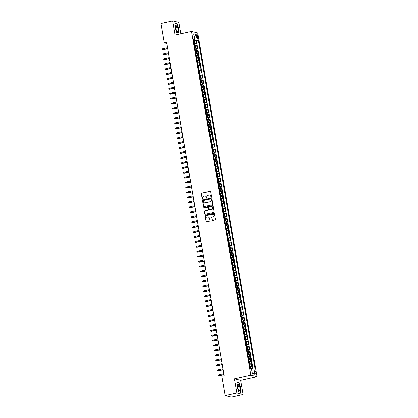 <?xml version="1.0" encoding="UTF-8"?>
<svg xmlns="http://www.w3.org/2000/svg" width="418" height="418" viewBox="0 0 418 418"><rect width="100%" height="100%" fill="white"/><g stroke="black" fill="none" stroke-linecap="round" stroke-linejoin="round"><path stroke-width="0.63" d="M211.21 197.306A0.35 0.329 -76.3 0 0 211.477 196.894L210.588 191.742A0.496 0.465 -76.3 0 0 210.04 191.36L201.742 193.205A0.496 0.465 -76.3 0 0 201.361 193.79L202.255 198.942A0.35 0.329 -76.3 0 0 202.636 199.208A0.35 0.329 -76.3 0 0 202.897 198.796L202.782 198.132A1.588 1.494 -76.3 0 1 203.989 196.251L204.684 196.099A1.588 1.494 -76.3 0 1 206.424 197.322L206.539 197.991A0.35 0.329 -76.3 0 0 206.92 198.257A0.35 0.329 -76.3 0 0 207.187 197.845L207.072 197.181A1.588 1.494 -76.3 0 1 208.279 195.3L208.974 195.149A1.588 1.494 -76.3 0 1 210.714 196.371L210.829 197.035A0.35 0.329 -76.3 0 0 211.21 197.306M256.015 372.595A1.62 0.502 77.5 0 0 255.126 370.881A1.62 0.502 77.5 0 0 254.938 372.333A1.62 0.502 77.5 0 0 255.826 374.042A1.62 0.502 77.5 0 0 256.015 372.595M212.093 220.02A0.496 0.465 -76.3 0 0 212.642 220.401L214.967 219.884A0.496 0.465 -76.3 0 0 215.348 219.298L214.361 213.577A0.496 0.465 -76.3 0 0 213.812 213.196L205.51 215.04A0.496 0.465 -76.3 0 0 205.133 215.625L206.121 221.347A0.496 0.465 -76.3 0 0 206.67 221.728L209.481 221.106A0.496 0.465 -76.3 0 0 209.857 220.516L209.434 218.071A0.496 0.465 -76.3 0 0 208.89 217.689L207.495 217.997A1.327 1.249 -76.3 0 1 206.017 216.691A1.327 1.249 -76.3 0 1 207.046 215.406L212.511 214.188A1.327 1.249 -76.3 0 1 213.99 215.5A1.327 1.249 -76.3 0 1 212.961 216.785L212.051 216.984A0.496 0.465 -76.3 0 0 211.67 217.574L212.266 220.061A0.496 0.465 -76.3 0 0 212.527 220.411M234.446 378.781L236.896 392.977L225.15 395.585L231.379 397.1L243.124 394.493L240.674 380.296L257.117 376.644L250.894 375.129L234.446 378.781L240.674 380.296M180.827 33.821L178.857 22.415L172.629 20.9L175.079 35.096L191.528 31.444L250.894 375.129M172.629 20.9L160.883 23.507L164.227 42.887L166.756 43.503L224.132 375.688M225.15 395.585L221.801 376.205L224.152 375.683L166.578 42.37L164.227 42.887M212.365 204.81A0.496 0.465 -76.3 0 0 212.741 204.224L211.754 198.503A0.496 0.465 -76.3 0 0 211.21 198.122L202.908 199.966A0.496 0.465 -76.3 0 0 202.531 200.551L203.519 206.273A0.496 0.465 -76.3 0 0 204.062 206.654L212.365 204.81M213.055 206.043L214.047 211.764A0.496 0.465 -76.3 0 1 213.666 212.349L205.363 214.194A0.496 0.465 -76.3 0 1 204.82 213.807L204.397 211.362A0.496 0.465 -76.3 0 1 204.773 210.776L208.143 210.029A0.496 0.465 -76.3 0 0 208.519 209.439L208.237 207.814A0.496 0.465 -76.3 0 0 207.694 207.432L204.188 208.211A0.35 0.329 -76.3 0 1 203.801 207.871A0.35 0.329 -76.3 0 1 204.073 207.532L212.511 205.661A0.496 0.465 -76.3 0 1 213.055 206.043M252.566 368.937L252.132 366.419L250.534 366.774M250.001 366.335A2.027 0.293 -9.8 0 1 251.521 366.267L251.176 364.292L251.793 364.444L251.281 361.481L249.682 361.836M249.149 361.398A2.027 0.293 -9.8 0 1 250.664 361.33L250.325 359.355L250.941 359.506L250.429 356.544L248.83 356.899M248.297 356.46A2.027 0.293 -9.8 0 1 249.812 356.392L249.473 354.417L250.084 354.568L249.577 351.601L247.973 351.956M247.44 351.522A2.027 0.293 -9.8 0 1 248.961 351.454L248.621 349.479L249.232 349.626L248.72 346.663L247.122 347.018M246.589 346.579A2.027 0.293 -9.8 0 1 248.109 346.517L247.764 344.542L248.381 344.688L247.869 341.725L246.27 342.081M245.737 341.642A2.027 0.293 -9.8 0 1 247.252 341.579L246.913 339.604L247.529 339.75L247.017 336.788L245.418 337.143M244.885 336.704A2.027 0.293 -9.8 0 1 246.401 336.642L246.061 334.666L246.672 334.813L246.165 331.85L244.561 332.205M244.028 331.767A2.027 0.293 -9.8 0 1 245.549 331.704L245.209 329.729L245.821 329.875L245.309 326.913L243.71 327.268M243.177 326.829A2.027 0.293 -9.8 0 1 244.697 326.766L244.352 324.791L244.969 324.938L244.457 321.975L242.858 322.33M242.325 321.891A2.027 0.293 -9.8 0 1 243.84 321.823L243.501 319.848L244.117 320L243.605 317.037L242.006 317.393M241.473 316.954A2.027 0.293 -9.8 0 1 242.989 316.886L242.649 314.911L243.266 315.062L242.754 312.1L241.149 312.455M240.616 312.016A2.027 0.293 -9.8 0 1 242.137 311.948L241.797 309.973L242.409 310.125L241.897 307.162L240.298 307.517M239.765 307.078A2.027 0.293 -9.8 0 1 241.285 307.011L240.94 305.035L241.557 305.187L241.045 302.224L239.446 302.58M238.913 302.141A2.027 0.293 -9.8 0 1 240.434 302.073L240.089 300.098L240.705 300.249L240.193 297.287L238.594 297.642M238.061 297.203A2.027 0.293 -9.8 0 1 239.577 297.135L239.237 295.16L239.854 295.312L239.342 292.349L237.737 292.704M237.205 292.266A2.027 0.293 -9.8 0 1 238.725 292.198L238.385 290.223L238.997 290.374L238.485 287.412L236.886 287.767M236.353 287.328A2.027 0.293 -9.8 0 1 237.873 287.26L237.534 285.285L238.145 285.437L237.633 282.469L236.034 282.824M235.501 282.39A2.027 0.293 -9.8 0 1 237.022 282.322L236.677 280.347L237.293 280.494L236.781 277.531L235.182 277.886M234.65 277.447A2.027 0.293 -9.8 0 1 236.165 277.385L235.825 275.41L236.442 275.556L235.93 272.593L234.326 272.949M233.798 272.51A2.027 0.293 -9.8 0 1 235.313 272.447L234.973 270.472L235.585 270.618L235.073 267.656L233.474 268.011M232.941 267.572A2.027 0.293 -9.8 0 1 234.461 267.51L234.122 265.534L234.733 265.681L234.221 262.718L232.622 263.074M232.089 262.635A2.027 0.293 -9.8 0 1 233.61 262.572L233.265 260.597L233.881 260.743L233.369 257.781L231.771 258.136M231.238 257.697A2.027 0.293 -9.8 0 1 232.753 257.634L232.413 255.659L233.03 255.806L232.518 252.843L230.914 253.198M230.386 252.759A2.027 0.293 -9.8 0 1 231.901 252.691L231.562 250.716L232.173 250.868L231.661 247.905L230.062 248.261M229.529 247.822A2.027 0.293 -9.8 0 1 231.049 247.754L230.71 245.779L231.321 245.93L230.809 242.968L229.21 243.323M228.677 242.884A2.027 0.293 -9.8 0 1 230.198 242.816L229.853 240.841L230.47 240.993L229.957 238.03L228.359 238.385M227.826 237.946A2.027 0.293 -9.8 0 1 229.341 237.879L229.001 235.904L229.618 236.055L229.106 233.092L227.502 233.448M226.974 233.009A2.027 0.293 -9.8 0 1 228.489 232.941L228.15 230.966L228.761 231.117L228.249 228.155L226.65 228.51M226.117 228.071A2.027 0.293 -9.8 0 1 227.638 228.003L227.298 226.028L227.909 226.18L227.397 223.217L225.798 223.573M225.265 223.134A2.027 0.293 -9.8 0 1 226.786 223.066L226.441 221.091L227.058 221.242L226.546 218.28L224.947 218.635M224.414 218.196A2.027 0.293 -9.8 0 1 225.929 218.128L225.589 216.153L226.206 216.305L225.694 213.337L224.095 213.692M223.562 213.258A2.027 0.293 -9.8 0 1 225.077 213.19L224.738 211.215L225.349 211.362L224.837 208.399L223.238 208.754M222.705 208.316A2.027 0.293 -9.8 0 1 224.226 208.253L223.886 206.278L224.497 206.424L223.985 203.461L222.386 203.817M221.853 203.378A2.027 0.293 -9.8 0 1 223.374 203.315L223.029 201.34L223.646 201.486L223.134 198.524L221.535 198.879M221.002 198.44A2.027 0.293 -9.8 0 1 222.517 198.378L222.177 196.403L222.794 196.549L222.282 193.586L220.683 193.942M220.15 193.503A2.027 0.293 -9.8 0 1 221.665 193.44L221.326 191.465L221.937 191.611L221.43 188.649L219.826 189.004M219.293 188.565A2.027 0.293 -9.8 0 1 220.814 188.502L220.474 186.522L221.085 186.674L220.573 183.711L218.975 184.066M218.442 183.627A2.027 0.293 -9.8 0 1 219.962 183.559L219.617 181.584L220.234 181.736L219.722 178.773L218.123 179.129M217.59 178.69A2.027 0.293 -9.8 0 1 219.105 178.622L218.766 176.647L219.382 176.798L218.87 173.836L217.271 174.191M216.738 173.752A2.027 0.293 -9.8 0 1 218.253 173.684L217.914 171.709L218.525 171.861L218.018 168.898L216.414 169.253M215.881 168.815A2.027 0.293 -9.8 0 1 217.402 168.747L217.062 166.772L217.673 166.923L217.161 163.96L215.563 164.316M215.03 163.877A2.027 0.293 -9.8 0 1 216.55 163.809L216.205 161.834L216.822 161.985L216.31 159.023L214.711 159.378M214.178 158.939A2.027 0.293 -9.8 0 1 215.698 158.871L215.354 156.896L215.97 157.048L215.458 154.085L213.859 154.441M213.326 154.002A2.027 0.293 -9.8 0 1 214.842 153.934L214.502 151.959L215.118 152.11L214.606 149.148L213.002 149.503M212.469 149.064A2.027 0.293 -9.8 0 1 213.99 148.996L213.65 147.021L214.262 147.173L213.75 144.205L212.151 144.56M211.618 144.126A2.027 0.293 -9.8 0 1 213.138 144.058L212.793 142.083L213.41 142.23L212.898 139.267L211.299 139.622M210.766 139.184A2.027 0.293 -9.8 0 1 212.287 139.121L211.942 137.146L212.558 137.292L212.046 134.33L210.447 134.685M209.914 134.246A2.027 0.293 -9.8 0 1 211.43 134.183L211.09 132.208L211.707 132.354L211.194 129.392L209.59 129.747M209.057 129.308A2.027 0.293 -9.8 0 1 210.578 129.246L210.238 127.271L210.85 127.417L210.338 124.454L208.739 124.81M208.206 124.371A2.027 0.293 -9.8 0 1 209.726 124.308L209.387 122.333L209.998 122.479L209.486 119.517L207.887 119.872M207.354 119.433A2.027 0.293 -9.8 0 1 208.875 119.37L208.53 117.39L209.146 117.542L208.634 114.579L207.035 114.934M206.502 114.495A2.027 0.293 -9.8 0 1 208.018 114.427L207.678 112.452L208.295 112.604L207.783 109.641L206.178 109.997M205.651 109.558A2.027 0.293 -9.8 0 1 207.166 109.49L206.826 107.515L207.438 107.666L206.926 104.704L205.327 105.059M204.794 104.62A2.027 0.293 -9.8 0 1 206.314 104.552L205.975 102.577L206.586 102.729L206.074 99.766L204.475 100.121M203.942 99.683A2.027 0.293 -9.8 0 1 205.463 99.615L205.118 97.64L205.734 97.791L205.222 94.829L203.623 95.184M203.091 94.745A2.027 0.293 -9.8 0 1 204.606 94.677L204.266 92.702L204.883 92.853L204.371 89.891L202.767 90.246M202.239 89.807A2.027 0.293 -9.8 0 1 203.754 89.739L203.414 87.764L204.026 87.916L203.514 84.953L201.915 85.309M201.382 84.87A2.027 0.293 -9.8 0 1 202.902 84.802L202.563 82.827L203.174 82.978L202.662 80.016L201.063 80.366M200.53 79.932A2.027 0.293 -9.8 0 1 202.051 79.864L201.706 77.889L202.322 78.041L201.81 75.073L200.212 75.428M199.679 74.994A2.027 0.293 -9.8 0 1 201.194 74.927L200.854 72.951L201.471 73.098L200.959 70.135L199.355 70.49M198.827 70.052A2.027 0.293 -9.8 0 1 200.342 69.989L200.003 68.014L200.614 68.16L200.102 65.198L198.503 65.553M197.97 65.114A2.027 0.293 -9.8 0 1 199.49 65.051L199.151 63.076L199.762 63.222L199.25 60.26L197.651 60.615M197.118 60.176A2.027 0.293 -9.8 0 1 198.639 60.114L198.294 58.139L198.911 58.285L198.398 55.322L196.8 55.678M196.267 55.239A2.027 0.293 -9.8 0 1 197.782 55.176L197.442 53.201L198.059 53.347L197.547 50.385L195.948 50.74M195.415 50.301A2.027 0.293 -9.8 0 1 196.93 50.238L196.591 48.258L197.202 48.41L196.69 45.447L196.079 45.296A2.027 0.293 170.2 0 0 194.558 45.363M195.091 45.802L196.69 45.447M196.862 36.005L197.05 37.092A1.567 0.486 77.5 0 0 197.913 38.754A1.567 0.486 77.5 0 0 198.09 37.348L197.902 36.261A1.567 0.486 77.5 0 0 197.045 34.6A1.567 0.486 77.5 0 0 196.862 36.005M257.117 376.644L197.756 32.959L191.528 31.444M251.594 369.031L254.003 368.791L255.184 369.078L198.378 40.206L197.197 39.924L193.701 40.384M254.003 368.791L254.943 374.225L252.383 373.603L251.448 368.169L250.267 367.882L193.461 39.015L194.642 39.297L193.701 33.868L196.261 34.49L197.197 39.924M253.099 368.885L196.403 40.645L195.838 40.509L196.35 43.472L195.739 43.32A2.027 0.293 170.2 0 0 194.218 43.388M196.93 50.238L197.547 50.385M197.782 55.176L198.398 55.322M198.639 60.114L199.25 60.26M199.49 65.051L200.102 65.198M200.342 69.989L200.959 70.135M201.194 74.927L201.81 75.073M202.051 79.864L202.662 80.016M202.902 84.802L203.514 84.953M203.754 89.739L204.371 89.891M204.606 94.677L205.222 94.829M205.463 99.615L206.074 99.766M206.314 104.552L206.926 104.704M207.166 109.49L207.783 109.641M208.018 114.427L208.634 114.579M208.875 119.37L209.486 119.517M209.726 124.308L210.338 124.454M210.578 129.246L211.194 129.392M211.43 134.183L212.046 134.33M212.287 139.121L212.898 139.267M213.138 144.058L213.75 144.205M213.99 148.996L214.606 149.148M214.842 153.934L215.458 154.085M215.698 158.871L216.31 159.023M216.55 163.809L217.161 163.96M217.402 168.747L218.018 168.898M218.253 173.684L218.87 173.836M219.105 178.622L219.722 178.773M219.962 183.559L220.573 183.711M220.814 188.502L221.43 188.649M221.665 193.44L222.282 193.586M222.517 198.378L223.134 198.524M223.374 203.315L223.985 203.461M224.226 208.253L224.837 208.399M225.077 213.19L225.694 213.337M225.929 218.128L226.546 218.28M226.786 223.066L227.397 223.217M227.638 228.003L228.249 228.155M228.489 232.941L229.106 233.092M229.341 237.879L229.957 238.03M230.198 242.816L230.809 242.968M231.049 247.754L231.661 247.905M231.901 252.691L232.518 252.843M232.753 257.634L233.369 257.781M233.61 262.572L234.221 262.718M234.461 267.51L235.073 267.656M235.313 272.447L235.93 272.593M236.165 277.385L236.781 277.531M237.022 282.322L237.633 282.469M237.873 287.26L238.485 287.412M238.725 292.198L239.342 292.349M239.577 297.135L240.193 297.287M240.434 302.073L241.045 302.224M241.285 307.011L241.897 307.162M242.137 311.948L242.754 312.1M242.989 316.886L243.605 317.037M243.84 321.823L244.457 321.975M244.697 326.766L245.309 326.913M245.549 331.704L246.165 331.85M246.401 336.642L247.017 336.788M247.252 341.579L247.869 341.725M248.109 346.517L248.72 346.663M248.961 351.454L249.577 351.601M249.812 356.392L250.429 356.544M250.664 361.33L251.281 361.481M251.521 366.267L252.132 366.419M194.647 40.175L194.506 39.365M236.896 392.977L243.124 394.493M194.239 40.865L195.838 40.509M196.403 40.645L198.378 40.206M193.597 39.799L194.642 39.297M196.591 48.258A2.027 0.293 170.2 0 0 195.07 48.326M197.442 53.201A2.027 0.293 170.2 0 0 195.927 53.264M198.294 58.139A2.027 0.293 170.2 0 0 196.779 58.201M199.151 63.076A2.027 0.293 170.2 0 0 197.63 63.139M200.003 68.014A2.027 0.293 170.2 0 0 198.482 68.077M200.854 72.951A2.027 0.293 170.2 0 0 199.339 73.019M201.706 77.889A2.027 0.293 170.2 0 0 200.191 77.957M202.563 82.827A2.027 0.293 170.2 0 0 201.042 82.895M203.414 87.764A2.027 0.293 170.2 0 0 201.894 87.832M204.266 92.702A2.027 0.293 170.2 0 0 202.751 92.77M205.118 97.64A2.027 0.293 170.2 0 0 203.603 97.707M205.975 102.577A2.027 0.293 170.2 0 0 204.454 102.645M206.826 107.515A2.027 0.293 170.2 0 0 205.306 107.583M207.678 112.452A2.027 0.293 170.2 0 0 206.158 112.52M208.53 117.39A2.027 0.293 170.2 0 0 207.014 117.458M209.387 122.333A2.027 0.293 170.2 0 0 207.866 122.396M210.238 127.271A2.027 0.293 170.2 0 0 208.718 127.333M211.09 132.208A2.027 0.293 170.2 0 0 209.57 132.271M211.942 137.146A2.027 0.293 170.2 0 0 210.426 137.209M212.793 142.083A2.027 0.293 170.2 0 0 211.278 142.151M213.65 147.021A2.027 0.293 170.2 0 0 212.13 147.089M214.502 151.959A2.027 0.293 170.2 0 0 212.981 152.027M215.354 156.896A2.027 0.293 170.2 0 0 213.838 156.964M216.205 161.834A2.027 0.293 170.2 0 0 214.69 161.902M217.062 166.772A2.027 0.293 170.2 0 0 215.542 166.839M217.914 171.709A2.027 0.293 170.2 0 0 216.393 171.777M218.766 176.647A2.027 0.293 170.2 0 0 217.25 176.715M219.617 181.584A2.027 0.293 170.2 0 0 218.102 181.652M220.474 186.522A2.027 0.293 170.2 0 0 218.954 186.59M221.326 191.465A2.027 0.293 170.2 0 0 219.805 191.528M222.177 196.403A2.027 0.293 170.2 0 0 220.662 196.465M223.029 201.34A2.027 0.293 170.2 0 0 221.514 201.403M223.886 206.278A2.027 0.293 170.2 0 0 222.366 206.34M224.738 211.215A2.027 0.293 170.2 0 0 223.217 211.283M225.589 216.153A2.027 0.293 170.2 0 0 224.074 216.221M226.441 221.091A2.027 0.293 170.2 0 0 224.926 221.159M227.298 226.028A2.027 0.293 170.2 0 0 225.777 226.096M228.15 230.966A2.027 0.293 170.2 0 0 226.629 231.034M229.001 235.904A2.027 0.293 170.2 0 0 227.486 235.971M229.853 240.841A2.027 0.293 170.2 0 0 228.338 240.909M230.71 245.779A2.027 0.293 170.2 0 0 229.189 245.847M231.562 250.716A2.027 0.293 170.2 0 0 230.041 250.784M232.413 255.659A2.027 0.293 170.2 0 0 230.893 255.722M233.265 260.597A2.027 0.293 170.2 0 0 231.75 260.66M234.122 265.534A2.027 0.293 170.2 0 0 232.601 265.597M234.973 270.472A2.027 0.293 170.2 0 0 233.453 270.535M235.825 275.41A2.027 0.293 170.2 0 0 234.305 275.472M236.677 280.347A2.027 0.293 170.2 0 0 235.162 280.415M237.534 285.285A2.027 0.293 170.2 0 0 236.013 285.353M238.385 290.223A2.027 0.293 170.2 0 0 236.865 290.291M239.237 295.16A2.027 0.293 170.2 0 0 237.717 295.228M240.089 300.098A2.027 0.293 170.2 0 0 238.573 300.166M240.94 305.035A2.027 0.293 170.2 0 0 239.425 305.103M241.797 309.973A2.027 0.293 170.2 0 0 240.277 310.041M242.649 314.911A2.027 0.293 170.2 0 0 241.129 314.979M243.501 319.848A2.027 0.293 170.2 0 0 241.985 319.916M244.352 324.791A2.027 0.293 170.2 0 0 242.837 324.854M245.209 329.729A2.027 0.293 170.2 0 0 243.689 329.792M246.061 334.666A2.027 0.293 170.2 0 0 244.54 334.729M246.913 339.604A2.027 0.293 170.2 0 0 245.397 339.667M247.764 344.542A2.027 0.293 170.2 0 0 246.249 344.604M248.621 349.479A2.027 0.293 170.2 0 0 247.101 349.547M249.473 354.417A2.027 0.293 170.2 0 0 247.952 354.485M250.325 359.355A2.027 0.293 170.2 0 0 248.809 359.423M251.176 364.292A2.027 0.293 170.2 0 0 249.661 364.36M194.171 36.591L196.261 34.49M254.943 374.225L252.211 372.6M174.975 27.619L176.736 32.614L178.611 33.069L178.726 28.534L176.966 23.539L175.09 23.084L174.975 27.619M240.663 392.309L240.778 387.773L239.018 382.778L237.142 382.324L237.027 386.859L238.788 391.854L240.663 392.309M176.568 23.627L176.966 23.539M238.615 382.867L239.018 382.778M211.158 197.312A0.35 0.329 -76.3 0 1 211.001 197.077L210.886 196.413A1.588 1.494 -76.3 0 0 209.7 195.175M205.41 196.126A1.588 1.494 -76.3 0 1 206.596 197.364L206.711 198.027A0.35 0.329 -76.3 0 0 206.868 198.263M210.327 191.392A0.496 0.465 -76.3 0 0 210.212 191.402L201.91 193.247A0.496 0.465 -76.3 0 0 201.533 193.832L202.422 198.984A0.35 0.329 -76.3 0 0 202.578 199.214M211.492 198.153A0.496 0.465 -76.3 0 0 211.377 198.163L203.075 200.008A0.496 0.465 -76.3 0 0 202.699 200.593L203.686 206.314A0.496 0.465 -76.3 0 0 203.947 206.664M211.2 199.182A0.35 0.329 -76.3 0 0 210.818 198.916L203.535 200.53A0.35 0.329 -76.3 0 0 203.268 200.943L203.388 201.643A1.588 1.494 -76.3 0 0 205.133 202.871L210.113 201.763A1.588 1.494 -76.3 0 0 211.325 199.882L211.372 199.224A0.35 0.329 -76.3 0 0 211.043 198.947M204.574 202.882A1.588 1.494 -76.3 0 0 205.301 202.908L205.133 202.871M211.372 199.224L211.492 199.924A1.588 1.494 -76.3 0 1 210.285 201.805L205.301 202.908M207.976 207.464A0.496 0.465 -76.3 0 1 208.41 207.856L208.686 209.481A0.496 0.465 -76.3 0 1 208.31 210.066L204.945 210.813A0.496 0.465 -76.3 0 0 204.564 211.404L204.987 213.849A0.496 0.465 -76.3 0 0 205.248 214.204M212.793 205.693A0.496 0.465 -76.3 0 0 212.678 205.703L204.24 207.574A0.35 0.329 -76.3 0 0 204.136 208.216M211.633 209.251A1.327 1.249 -76.3 0 0 211.727 206.664A1.327 1.249 -76.3 0 0 211.189 206.659L209.261 207.088A0.496 0.465 -76.3 0 0 208.885 207.673L209.167 209.298A0.496 0.465 -76.3 0 0 209.711 209.679L211.806 209.293A1.327 1.249 -76.3 0 0 211.811 206.685M209.596 209.69A0.496 0.465 -76.3 0 0 209.878 209.721L209.711 209.679M211.806 209.293L209.878 209.721M213.133 214.22A1.327 1.249 -76.3 0 1 213.128 216.822L212.219 217.026A0.496 0.465 -76.3 0 0 211.842 217.616L212.266 220.061M207.041 218.008A1.327 1.249 -76.3 0 0 207.662 218.039L207.495 217.997M209.172 217.715A0.496 0.465 -76.3 0 0 209.057 217.726L207.662 218.039M214.1 213.227A0.496 0.465 -76.3 0 0 213.985 213.237L205.682 215.082A0.496 0.465 -76.3 0 0 205.301 215.667L206.288 221.388A0.496 0.465 -76.3 0 0 206.555 221.739M194.208 43.336L194.856 42.835L194.6 41.356L193.764 40.765M194.187 40.792L194.61 43.237L194.192 43.232M194.03 42.296L193.926 41.701M162.889 49.794L162.012 49.674L161.928 49.183L162.435 48.833L162.889 49.794L167.66 48.739M162.012 49.674L167.634 48.603M162.435 48.833L167.482 47.709M177.849 28.361A3.292 1.024 77.5 0 0 176.683 25.258A3.292 1.024 77.5 0 0 175.607 25.571A3.292 1.024 77.5 0 0 175.664 27.834A3.292 1.024 77.5 0 0 176.783 30.875A3.292 1.024 77.5 0 0 177.849 28.361M176.469 30.373A2.252 0.7 77.5 0 0 176.689 30.42A2.252 0.7 77.5 0 0 176.95 28.403A2.252 0.7 77.5 0 0 175.712 26.02A2.252 0.7 77.5 0 0 175.534 26.156M175.085 23.267L176.866 23.701L178.575 28.539L178.465 32.933L176.699 32.505M238.877 384.691A3.292 1.024 77.5 0 0 237.654 384.811A3.292 1.024 77.5 0 0 238.741 389.984A3.292 1.024 77.5 0 0 238.83 390.114A3.292 1.024 77.5 0 0 240.036 389.074A3.292 1.024 77.5 0 0 238.877 384.691M238.521 389.613A2.252 0.7 77.5 0 0 238.741 389.66A2.252 0.7 77.5 0 0 239.059 388.045A2.252 0.7 77.5 0 0 238.297 385.647A2.252 0.7 77.5 0 0 237.764 385.26A2.252 0.7 77.5 0 0 237.586 385.396M240.303 392.22L238.751 391.744M237.137 382.507L238.918 382.94L240.627 387.779L240.512 392.173M195.065 48.274L195.708 47.772L195.452 46.293L194.621 45.703M195.039 45.729L195.462 48.174L195.044 48.169M194.882 47.234L194.783 46.638M163.746 54.732L162.863 54.612L162.78 54.121L163.286 53.77L163.746 54.732L168.511 53.676M162.863 54.612L168.485 53.541M163.286 53.77L168.334 52.652M195.917 53.211L196.559 52.71L196.303 51.231L195.472 50.641M195.896 50.667L196.314 53.112L195.896 53.112M195.734 52.172L195.634 51.581M164.598 59.669L163.715 59.549L163.631 59.058L164.143 58.708L164.598 59.669L169.363 58.614M163.715 59.549L169.342 58.478M164.143 58.708L169.185 57.59M196.768 58.149L197.411 57.647L197.155 56.169L196.324 55.578M196.747 55.604L197.171 58.05L196.753 58.05M196.591 57.109L196.486 56.519M165.45 64.607L164.572 64.487L164.483 63.996L164.995 63.646L165.45 64.607L170.215 63.552M164.572 64.487L170.194 63.416M164.995 63.646L170.037 62.528M197.62 63.087L198.268 62.585L198.012 61.106L197.176 60.516M197.599 60.547L198.022 62.987L197.604 62.987M197.442 62.047L197.338 61.456M166.301 69.545L165.423 69.425L165.34 68.933L165.847 68.583L166.301 69.545L171.072 68.489M165.423 69.425L171.046 68.353M165.847 68.583L170.894 67.465M198.477 68.024L199.12 67.528L198.863 66.044L198.033 65.454M198.451 65.485L198.874 67.925L198.456 67.925M198.294 66.984L198.195 66.394M167.158 74.482L166.275 74.367L166.192 73.871L166.698 73.521L167.158 74.482L171.923 73.427M166.275 74.367L171.897 73.291M166.698 73.521L171.746 72.403M199.329 72.962L199.971 72.466L199.715 70.982L198.884 70.391M199.302 70.423L199.726 72.863L199.308 72.863M199.146 71.922L199.046 71.332M168.01 79.42L167.127 79.305L167.043 78.809L167.555 78.459L168.01 79.42L172.775 78.365M167.127 79.305L172.754 78.229M167.555 78.459L172.597 77.34M200.18 77.9L200.823 77.403L200.567 75.919L199.736 75.329M200.572 77.816L200.165 77.8M200.003 76.86L199.898 76.269M168.862 84.358L167.984 84.243L167.895 83.746L168.407 83.396L168.862 84.358L173.627 83.302M167.984 84.243L173.606 83.166M168.407 83.396L173.449 82.278M201.032 82.837L201.68 82.341L201.424 80.857L200.588 80.266M201.429 82.754L201.016 82.738M200.854 81.797L200.75 81.207M169.713 89.3L168.835 89.18L168.752 88.684L169.259 88.334L169.713 89.3L174.484 88.24M168.835 89.18L174.458 88.104M169.259 88.334L174.306 87.216M201.884 87.775L202.531 87.278L202.275 85.794L201.445 85.209M202.281 87.691L201.868 87.675M201.706 86.735L201.607 86.145M170.57 94.238L169.687 94.118L169.603 93.622L170.11 93.271L170.57 94.238L175.335 93.177M169.687 94.118L175.309 93.042M170.11 93.271L175.158 92.153M202.74 92.712L203.383 92.216L203.127 90.732L202.296 90.147M203.132 92.629L202.72 92.613M202.558 91.678L202.458 91.082M171.422 99.176L170.539 99.056L170.455 98.559L170.967 98.209L171.422 99.176L176.187 98.115M170.539 99.056L176.166 97.979M170.967 98.209L176.009 97.091M203.592 97.655L204.235 97.154L203.979 95.67L203.148 95.085M203.984 97.566L203.576 97.551M203.414 96.615L203.31 96.02M172.273 104.113L171.396 103.993L171.307 103.497L171.819 103.152L172.273 104.113L177.039 103.053M171.396 103.993L177.018 102.917M171.819 103.152L176.861 102.029M204.444 102.593L205.092 102.091L204.836 100.613L204 100.022M204.836 102.504L204.428 102.488M204.266 101.553L204.162 100.957M173.125 109.051L172.247 108.931L172.164 108.44L172.671 108.09L173.125 109.051L177.89 107.99M172.247 108.931L177.869 107.854M172.671 108.09L177.718 106.966M205.295 107.531L205.943 107.029L205.687 105.55L204.851 104.96M205.693 107.442L205.28 107.426M205.118 106.491L205.019 105.895M173.982 113.989L173.099 113.868L173.015 113.377L173.522 113.027L173.982 113.989L178.747 112.928M173.099 113.868L178.721 112.792M173.522 113.027L178.57 111.904M206.152 112.468L206.795 111.967L206.539 110.488L205.708 109.897M206.544 112.379L206.131 112.364M205.969 111.428L205.87 110.833M174.834 118.926L173.951 118.806L173.867 118.315L174.379 117.965L174.834 118.926L179.599 117.871M173.951 118.806L179.573 117.735M174.379 117.965L179.421 116.841M207.004 117.406L207.647 116.904L207.391 115.425L206.56 114.835M207.396 117.317L206.988 117.301M206.826 116.366L206.722 115.776M175.685 123.864L174.808 123.744L174.719 123.253L175.231 122.902L175.685 123.864L180.451 122.808M174.808 123.744L180.43 122.673M175.231 122.902L180.273 121.784M207.856 122.343L208.504 121.842L208.248 120.363L207.412 119.773M208.248 122.255L207.84 122.244M207.678 121.304L207.574 120.713M176.537 128.801L175.659 128.681L175.576 128.19L176.082 127.84L176.537 128.801L181.302 127.746M175.659 128.681L181.281 127.61M176.082 127.84L181.13 126.722M208.707 127.281L209.355 126.779L209.099 125.301L208.263 124.71M209.104 127.192L208.692 127.182M208.53 126.241L208.425 125.651M177.394 133.739L176.511 133.619L176.427 133.128L176.934 132.778L177.394 133.739L182.159 132.684M176.511 133.619L182.133 132.548M176.934 132.778L181.982 131.66M209.564 132.219L210.207 131.717L209.951 130.238L209.12 129.648M209.956 132.13L209.543 132.119M209.381 131.179L209.282 130.588M178.246 138.677L177.363 138.557L177.279 138.065L177.786 137.715L178.246 138.677L183.011 137.621M177.363 138.557L182.985 137.485M177.786 137.715L182.833 136.597M210.416 137.156L211.059 136.66L210.803 135.176L209.972 134.586M210.808 137.067L210.4 137.057M210.238 136.116L210.134 135.526M179.097 143.614L178.22 143.499L178.131 143.003L178.643 142.653L179.097 143.614L183.863 142.559M178.22 143.499L183.842 142.423M178.643 142.653L183.685 141.535M211.268 142.094L211.916 141.597L211.66 140.114L210.824 139.523M211.66 142.005L211.252 141.995M211.09 141.054L210.986 140.464M179.949 148.552L179.071 148.437L178.982 147.941L179.494 147.591L179.949 148.552L184.714 147.497M179.071 148.437L184.693 147.361M179.494 147.591L184.542 146.472M212.119 147.031L212.767 146.535L212.511 145.051L211.675 144.461M212.516 146.948L212.104 146.932M211.942 145.992L211.837 145.401M180.806 153.49L179.923 153.375L179.839 152.878L180.346 152.528L180.806 153.49L185.571 152.434M179.923 153.375L185.545 152.298M180.346 152.528L185.393 151.41M212.976 151.969L213.619 151.473L213.363 149.989L212.532 149.398M213.368 151.886L212.955 151.87M212.793 150.929L212.694 150.339M181.658 158.432L180.775 158.312L180.691 157.816L181.198 157.466L181.658 158.432L186.423 157.372M180.775 158.312L186.397 157.236M181.198 157.466L186.245 156.348M213.828 156.907L214.471 156.41L214.215 154.926L213.384 154.341M214.22 156.823L213.812 156.807M213.65 155.867L213.546 155.277M182.509 163.37L181.631 163.25L181.543 162.754L182.055 162.403L182.509 163.37L187.274 162.309M181.631 163.25L187.254 162.174M182.055 162.403L187.097 161.285M214.68 161.844L215.327 161.348L215.071 159.864L214.235 159.279M215.071 161.761L214.664 161.745M214.502 160.81L214.397 160.214M183.361 168.308L182.483 168.188L182.394 167.691L182.906 167.341L183.361 168.308L188.126 167.247M182.483 168.188L188.105 167.111M182.906 167.341L187.954 166.223M215.531 166.787L216.179 166.286L215.923 164.802L215.087 164.217M215.928 166.698L215.516 166.683M215.354 165.747L215.249 165.152M184.218 173.245L183.335 173.125L183.251 172.629L183.758 172.284L184.218 173.245L188.983 172.185M183.335 173.125L188.957 172.049M183.758 172.284L188.805 171.161M216.388 171.725L217.031 171.223L216.775 169.745L215.944 169.154M216.78 171.636L216.367 171.62M216.205 170.685L216.106 170.089M185.069 178.183L184.186 178.063L184.103 177.572L184.61 177.222L185.069 178.183L189.835 177.122M184.186 178.063L189.809 176.986M184.61 177.222L189.657 176.098M217.24 176.662L217.882 176.161L217.626 174.682L216.796 174.092M217.632 176.574L217.219 176.558M217.057 175.623L216.958 175.027M185.921 183.121L185.038 183L184.955 182.509L185.467 182.159L185.921 183.121L190.686 182.06M185.038 183L190.665 181.929M185.467 182.159L190.509 181.036M218.091 181.6L218.734 181.099L218.483 179.62L217.647 179.029M218.483 181.511L218.076 181.496M217.914 180.56L217.809 179.965M186.773 188.058L185.895 187.938L185.806 187.447L186.318 187.097L186.773 188.058L191.538 187.003M185.895 187.938L191.517 186.867M186.318 187.097L191.36 185.973M218.943 186.538L219.591 186.036L219.335 184.557L218.499 183.967M219.34 186.449L218.927 186.433M218.766 185.498L218.661 184.908M187.63 192.996L186.747 192.876L186.663 192.384L187.17 192.034L187.63 192.996L192.395 191.94M186.747 192.876L192.369 191.805M187.17 192.034L192.217 190.916M219.8 191.475L220.443 190.974L220.187 189.495L219.356 188.905M220.192 191.387L219.779 191.376M219.617 190.436L219.518 189.845M188.481 197.933L187.598 197.813L187.515 197.322L188.022 196.972L188.481 197.933L193.247 196.878M187.598 197.813L193.22 196.742M188.022 196.972L193.069 195.854M220.652 196.413L221.294 195.911L221.038 194.433L220.208 193.842M221.044 196.324L220.631 196.314M220.469 195.373L220.37 194.783M189.333 202.871L188.45 202.751L188.366 202.26L188.879 201.91L189.333 202.871L194.098 201.816M188.45 202.751L194.077 201.68M188.879 201.91L193.921 200.792M221.503 201.351L222.146 200.849L221.89 199.37L221.059 198.78M221.895 201.262L221.488 201.251M221.326 200.311L221.221 199.72M190.185 207.809L189.307 207.689L189.218 207.197L189.73 206.847L190.185 207.809L194.95 206.753M189.307 207.689L194.929 206.617M189.73 206.847L194.772 205.729M222.355 206.288L223.003 205.792L222.747 204.308L221.911 203.718M222.752 206.199L222.339 206.189M222.177 205.248L222.073 204.658M191.036 212.746L190.159 212.631L190.075 212.135L190.582 211.785L191.036 212.746L195.807 211.691M190.159 212.631L195.781 211.555M190.582 211.785L195.629 210.667M223.212 211.226L223.855 210.729L223.599 209.246L222.768 208.655M223.186 208.686L223.609 211.132L223.191 211.127M223.029 210.186L222.93 209.596M191.893 217.684L191.01 217.569L190.927 217.073L191.434 216.723L191.893 217.684L196.659 216.629M191.01 217.569L196.632 216.493M191.434 216.723L196.481 215.604M224.064 216.163L224.706 215.667L224.45 214.183L223.62 213.593M224.043 213.624L224.461 216.069L224.043 216.064M223.881 215.124L223.782 214.533M192.745 222.622L191.862 222.507L191.778 222.01L192.29 221.66L192.745 222.622L197.51 221.566M191.862 222.507L197.489 221.43M192.29 221.66L197.333 220.542M224.915 221.101L225.558 220.605L225.302 219.121L224.471 218.53M225.307 221.017L224.9 221.002M224.738 220.061L224.633 219.471M193.597 227.564L192.719 227.444L192.63 226.948L193.142 226.598L193.597 227.564L198.362 226.504M192.719 227.444L198.341 226.368M193.142 226.598L198.184 225.48M225.767 226.039L226.415 225.542L226.159 224.058L225.323 223.473M225.746 223.499L226.169 225.945L225.751 225.939M225.589 224.999L225.485 224.409M194.448 232.502L193.571 232.382L193.487 231.885L193.994 231.535L194.448 232.502L199.219 231.441M193.571 232.382L199.193 231.306M193.994 231.535L199.041 230.417M226.624 230.976L227.267 230.48L227.011 228.996L226.18 228.411M226.598 228.437L227.021 230.882L226.603 230.877M226.441 229.942L226.342 229.346M195.305 237.44L194.422 237.319L194.339 236.823L194.845 236.473L195.305 237.44L200.07 236.379M194.422 237.319L200.044 236.243M194.845 236.473L199.893 235.355M227.476 235.919L228.118 235.418L227.862 233.934L227.031 233.349M227.449 233.375L227.873 235.82L227.455 235.815M227.293 234.879L227.193 234.284M196.157 242.377L195.274 242.257L195.19 241.761L195.702 241.416L196.157 242.377L200.922 241.317M195.274 242.257L200.901 241.181M195.702 241.416L200.744 240.293M228.327 240.857L228.97 240.355L228.714 238.877L227.883 238.286M228.306 238.312L228.73 240.758L228.312 240.752M228.15 239.817L228.045 239.221M197.009 247.315L196.131 247.195L196.042 246.704L196.554 246.354L197.009 247.315L201.774 246.254M196.131 247.195L201.753 246.118M196.554 246.354L201.596 245.23M229.179 245.794L229.827 245.293L229.571 243.814L228.735 243.224M229.158 243.25L229.581 245.695L229.163 245.69M229.001 244.755L228.897 244.159M197.86 252.253L196.982 252.132L196.899 251.641L197.406 251.291L197.86 252.253L202.631 251.192M196.982 252.132L202.605 251.061M197.406 251.291L202.453 250.168M230.031 250.732L230.679 250.23L230.422 248.752L229.592 248.161M230.01 248.187L230.433 250.633L230.015 250.628M229.853 249.692L229.754 249.097M198.717 257.19L197.834 257.07L197.751 256.579L198.257 256.229L198.717 257.19L203.482 256.135M197.834 257.07L203.456 255.999M198.257 256.229L203.305 255.105M230.888 255.67L231.53 255.168L231.274 253.689L230.443 253.099M230.861 253.125L231.285 255.57L230.867 255.565M230.705 254.63L230.605 254.039M199.569 262.128L198.686 262.008L198.602 261.516L199.114 261.166L199.569 262.128L204.334 261.072M198.686 262.008L204.313 260.936M199.114 261.166L204.156 260.048M231.739 260.607L232.382 260.106L232.126 258.627L231.295 258.037M232.131 260.519L231.724 260.508M231.562 259.568L231.457 258.977M200.421 267.065L199.543 266.945L199.454 266.454L199.966 266.104L200.421 267.065L205.186 266.01M199.543 266.945L205.165 265.874M199.966 266.104L205.008 264.986M232.591 265.545L233.239 265.043L232.983 263.565L232.147 262.974M232.57 263L232.993 265.446L232.575 265.446M232.413 264.505L232.309 263.915M201.272 272.003L200.394 271.883L200.311 271.392L200.818 271.042L201.272 272.003L206.037 270.948M200.394 271.883L206.017 270.812M200.818 271.042L205.865 269.923M233.443 270.483L234.09 269.981L233.834 268.502L232.998 267.912M233.422 267.943L233.845 270.383L233.427 270.383M233.265 269.443L233.16 268.852M202.129 276.941L201.246 276.82L201.162 276.329L201.669 275.979L202.129 276.941L206.894 275.885M201.246 276.82L206.868 275.749M201.669 275.979L206.717 274.861M234.299 275.42L234.942 274.924L234.686 273.44L233.855 272.849M234.691 275.331L234.279 275.321M234.273 272.881L234.697 275.321M234.117 274.38L234.017 273.79M202.981 281.878L202.098 281.763L202.014 281.267L202.526 280.917L202.981 281.878L207.746 280.823M202.098 281.763L207.72 280.687M202.526 280.917L207.568 279.799M235.151 280.358L235.794 279.861L235.538 278.378L234.707 277.787M235.13 277.818L235.548 280.264L235.135 280.259M234.973 279.318L234.869 278.728M203.832 286.816L202.955 286.701L202.866 286.205L203.378 285.855L203.832 286.816L208.598 285.76M202.955 286.701L208.577 285.625M203.378 285.855L208.42 284.736M236.003 285.295L236.651 284.799L236.395 283.315L235.559 282.725M235.982 282.756L236.405 285.201L235.987 285.196M235.825 284.256L235.721 283.665M204.684 291.754L203.806 291.639L203.718 291.142L204.23 290.792L204.684 291.754L209.449 290.698M203.806 291.639L209.428 290.562M204.23 290.792L209.277 289.674M236.854 290.233L237.502 289.737L237.246 288.253L236.41 287.662M237.252 290.149L236.839 290.134M236.834 287.694L237.257 290.139M236.677 289.193L236.572 288.603M205.541 296.696L204.658 296.576L204.574 296.08L205.081 295.73L205.541 296.696L210.306 295.636M204.658 296.576L210.28 295.5M205.081 295.73L210.129 294.612M237.711 295.171L238.354 294.674L238.098 293.19L237.267 292.605M237.685 292.631L238.108 295.077L237.69 295.071M237.529 294.136L237.429 293.54M206.393 301.634L205.51 301.514L205.426 301.017L205.933 300.667L206.393 301.634L211.158 300.573M205.51 301.514L211.132 300.438M205.933 300.667L210.98 299.549M238.563 300.108L239.206 299.612L238.95 298.128L238.119 297.543M238.542 297.569L238.96 300.014L238.547 300.009M238.385 299.074L238.281 298.478M207.244 306.572L206.367 306.451L206.278 305.955L206.79 305.605L207.244 306.572L212.01 305.511M206.367 306.451L211.989 305.375M206.79 305.605L211.832 304.487M239.415 305.051L240.063 304.55L239.807 303.066L238.971 302.48M239.807 304.962L239.399 304.947M239.394 302.507L239.817 304.952M239.237 304.011L239.133 303.416M208.096 311.509L207.218 311.389L207.129 310.893L207.641 310.548L208.096 311.509L212.861 310.449M207.218 311.389L212.84 310.313M207.641 310.548L212.689 309.425M240.266 309.989L240.914 309.487L240.658 308.009L239.822 307.418M240.245 307.444L240.669 309.89L240.251 309.884M240.089 308.949L239.984 308.353M208.953 316.447L208.07 316.327L207.986 315.836L208.493 315.485L208.953 316.447L213.718 315.386M208.07 316.327L213.692 315.25M208.493 315.485L213.541 314.362M241.123 314.926L241.766 314.425L241.51 312.946L240.679 312.356M241.097 312.382L241.52 314.827L241.102 314.822M240.94 313.887L240.841 313.291M209.805 321.385L208.922 321.264L208.838 320.773L209.345 320.423L209.805 321.385L214.57 320.324M208.922 321.264L214.544 320.193M209.345 320.423L214.392 319.3M241.975 319.864L242.618 319.362L242.362 317.884L241.531 317.293M241.954 317.319L242.372 319.765L241.959 319.76M241.797 318.824L241.693 318.229M210.656 326.322L209.779 326.202L209.69 325.711L210.202 325.361L210.656 326.322L215.422 325.267M209.779 326.202L215.401 325.131M210.202 325.361L215.244 324.237M242.827 324.802L243.475 324.3L243.219 322.821L242.383 322.231M242.806 322.257L243.229 324.702L242.811 324.697M242.649 323.762L242.544 323.171M211.508 331.26L210.63 331.14L210.541 330.648L211.053 330.298L211.508 331.26L216.273 330.204M210.63 331.14L216.252 330.068M211.053 330.298L216.101 329.18M243.678 329.739L244.326 329.238L244.07 327.759L243.234 327.169M243.657 327.195L244.081 329.64L243.663 329.64M243.501 328.7L243.396 328.109M212.365 336.197L211.482 336.077L211.398 335.586L211.905 335.236L212.365 336.197L217.13 335.142M211.482 336.077L217.104 335.006M211.905 335.236L216.952 334.118M244.535 334.677L245.178 334.175L244.922 332.697L244.091 332.106M244.509 332.132L244.932 334.578L244.514 334.578M244.352 333.637L244.253 333.047M213.217 341.135L212.334 341.015L212.25 340.524L212.757 340.174L213.217 341.135L217.982 340.08M212.334 341.015L217.956 339.944M212.757 340.174L217.804 339.055M245.387 339.615L246.03 339.118L245.774 337.634L244.943 337.044M245.366 337.075L245.784 339.515L245.366 339.515M245.204 338.575L245.105 337.984M214.068 346.073L213.185 345.952L213.102 345.461L213.614 345.111L214.068 346.073L218.833 345.017M213.185 345.952L218.813 344.881M213.614 345.111L218.656 343.993M246.239 344.552L246.881 344.056L246.63 342.572L245.794 341.981M246.63 344.463L246.223 344.453M246.061 343.512L245.956 342.922M214.92 351.01L214.042 350.895L213.953 350.399L214.465 350.049L214.92 351.01L219.685 349.955M214.042 350.895L219.664 349.819M214.465 350.049L219.507 348.931M247.09 349.49L247.738 348.993L247.482 347.51L246.646 346.919M247.069 346.95L247.493 349.396L247.075 349.391M246.913 348.45L246.808 347.86M215.772 355.948L214.894 355.833L214.81 355.337L215.317 354.986L215.772 355.948L220.542 354.892M214.894 355.833L220.516 354.757M215.317 354.986L220.364 353.868M247.947 354.427L248.59 353.931L248.334 352.447L247.503 351.857M247.921 351.888L248.344 354.333L247.926 354.328M247.764 353.388L247.665 352.797M216.629 360.891L215.745 360.771L215.662 360.274L216.169 359.924L216.629 360.891L221.394 359.83M215.745 360.771L221.368 359.694M216.169 359.924L221.216 358.806M248.799 359.365L249.441 358.869L249.185 357.385L248.355 356.794M249.191 359.281L248.778 359.266M248.616 358.325L248.517 357.735M217.48 365.828L216.597 365.708L216.514 365.212L217.026 364.862L217.48 365.828L222.245 364.768M216.597 365.708L222.224 364.632M217.026 364.862L222.068 363.744M249.65 364.303L250.293 363.806L250.037 362.322L249.206 361.737M249.63 361.763L250.053 364.209L249.635 364.203M249.473 363.268L249.368 362.672M218.332 370.766L217.454 370.646L217.365 370.149L217.877 369.799L218.332 370.766L223.097 369.705M217.454 370.646L223.076 369.569M217.877 369.799L222.919 368.681M251.03 368.07L250.894 367.26L250.058 366.675M250.549 368.201L250.22 367.61M219.184 375.704L218.306 375.583L218.222 375.087L218.729 374.742L219.184 375.704L223.954 374.643M218.306 375.583L223.928 374.507M218.729 374.742L223.776 373.619M196.079 45.296L195.739 43.32M196.941 36.476L197.902 36.261M197.15 37.557L198.09 37.348M200.583 77.805L200.159 75.36M201.434 82.743L201.011 80.298M202.286 87.681L201.863 85.235M203.138 92.618L202.714 90.173M203.989 97.556L203.571 95.111M204.846 102.494L204.423 100.048M205.698 107.431L205.275 104.986M206.549 112.369L206.126 109.924M207.401 117.306L206.983 114.861M208.258 122.244L207.835 119.799M209.11 127.182L208.686 124.736M209.961 132.119L209.538 129.679M210.813 137.057L210.395 134.617M211.67 141.995L211.247 139.555M212.522 146.937L212.098 144.492M213.373 151.875L212.95 149.43M214.225 156.813L213.807 154.367M215.082 161.75L214.659 159.305M215.934 166.688L215.51 164.243M216.785 171.626L216.362 169.18M217.637 176.563L217.219 174.118M218.494 181.501L218.071 179.056M219.345 186.438L218.922 183.993M220.197 191.376L219.774 188.931M221.049 196.314L220.631 193.868M221.906 201.251L221.483 198.811M222.757 206.189L222.334 203.749M225.318 221.007L224.894 218.562M232.136 260.508L231.718 258.063M246.641 344.453L246.218 342.013M249.196 359.271L248.778 356.826M250.706 367.992L250.481 366.701"/></g></svg>
